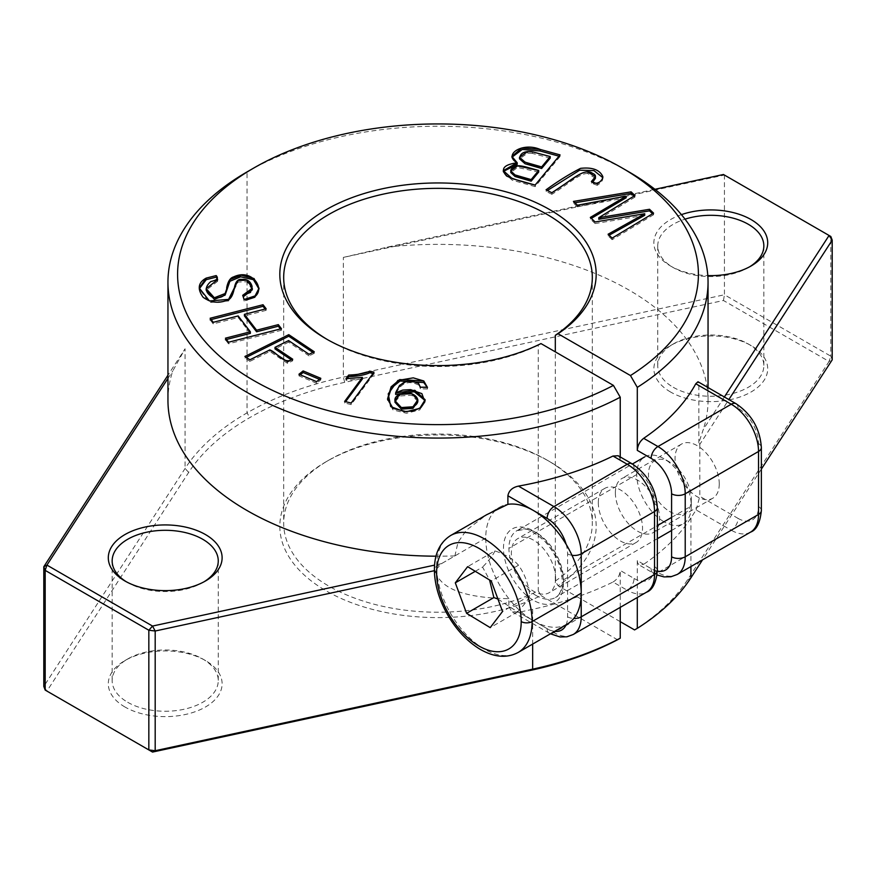 <?xml version="1.0" encoding="UTF-8"?>
<svg xmlns="http://www.w3.org/2000/svg" width="876" height="876" viewBox="0 0 876 876"><rect width="100%" height="100%" fill="white"/><g stroke="black" fill="none" stroke-linecap="round" stroke-linejoin="round"><path stroke-width="0.66" stroke-dasharray="4.38 3.29" d="M554.716 631.355A28.93 16.71 60 0 1 547.117 628.65L508.868 606.564L508.868 598.68C464.291 597.98 439.73 588.595 435.197 570.517L441.526 563.618L454.907 555.888L457.984 542.364L466.36 530.221L486.443 514.847M508.868 598.68A67.518 38.982 60 0 1 499.725 507.182A67.518 38.982 60 0 1 507.894 504.346A67.518 38.982 60 0 0 499.725 507.182L486.793 514.65M555.592 578.423A31.273 18.057 60 0 1 549.11 592.734A31.273 18.057 60 0 1 525.02 584.358A31.273 18.057 60 0 1 511.365 552.887A31.273 18.057 60 0 1 517.847 538.576A31.273 18.057 60 0 1 541.937 546.952A31.273 18.057 60 0 1 555.592 578.423M434.386 570.692L435.197 570.517M620.241 607.353L620.241 570.462L634.071 578.456A9.647 5.574 -60 0 1 627.249 590.26L612.992 582.036A270.049 155.917 180 0 1 532.663 609.302L518.789 612.302L553.939 632.592A38.577 22.272 -120 0 0 573.232 634.498M508.868 606.564L511.77 611.514L518.789 612.302M441.526 563.618L434.54 565.13M555.307 581.018A154.318 89.089 0 0 0 592.318 523.136A154.318 89.089 0 0 0 547.117 460.13A154.318 89.089 0 0 0 328.883 460.13A154.318 89.089 0 0 0 283.682 523.136A154.318 89.089 0 0 0 373.417 604.046A154.318 89.089 0 0 0 538.258 590.862L540.996 595.592A158.173 91.323 180 0 1 321.974 588.343A158.173 91.323 180 0 1 326.157 461.707A158.173 91.323 180 0 1 549.843 461.707A158.173 91.323 180 0 1 558.045 585.748L555.307 581.018L555.307 351.856M540.996 343.589L538.258 345.166L538.258 590.862M538.258 345.166A154.318 89.089 180 0 1 328.883 340.435A154.318 89.089 180 0 1 327.536 339.647M620.241 621.653L558.045 585.748M657.35 571.086A28.93 16.71 60 0 1 651.12 568.612L637.29 560.618L637.29 597.509M615.368 492.838A31.273 18.057 60 0 1 621.851 478.526A31.273 18.057 60 0 1 645.94 486.903A31.273 18.057 60 0 1 659.595 518.373A31.273 18.057 60 0 1 653.113 532.685A31.273 18.057 60 0 1 629.023 524.308A31.273 18.057 60 0 1 615.368 492.838M634.071 578.456A28.93 16.71 -120 0 0 654.536 566.641L654.536 503.634A28.93 16.71 -120 0 0 634.071 468.2L620.241 460.218L620.241 456.954M540.996 595.592L617.514 639.765M598.319 502.682A31.273 18.057 -120 0 0 611.974 534.152A31.273 18.057 -120 0 0 636.064 542.529A31.273 18.057 -120 0 0 636.064 506.427A31.273 18.057 -120 0 0 604.801 488.37A31.273 18.057 -120 0 0 598.319 502.682M673.283 387.291A53.042 30.627 0 0 0 731.099 393.926A53.042 30.627 0 0 0 763.839 365.631A53.042 30.627 0 0 0 748.301 343.983A53.042 30.627 0 0 0 673.283 343.983A53.042 30.627 0 0 0 657.745 365.631A53.042 30.627 0 0 0 673.283 387.291M670.556 392.01A56.907 32.85 180 0 1 670.556 345.549A56.907 32.85 180 0 1 751.028 345.549A56.907 32.85 180 0 1 751.028 392.01A56.907 32.85 180 0 1 670.556 392.01M634.563 629.921A266.195 153.683 0 0 0 687.31 580.153L829.068 361.47L723.466 300.501L344.695 382.341A266.195 153.683 0 0 0 188.69 472.405L46.932 691.087L152.534 752.068M124.972 707.009A56.907 32.85 180 0 1 124.972 660.548A56.907 32.85 180 0 1 205.444 660.548A56.907 32.85 180 0 1 205.444 707.009A56.907 32.85 180 0 1 124.972 707.009M749.626 266.808A53.042 30.627 180 0 1 748.301 267.596A53.042 30.627 180 0 1 673.283 267.596L673.283 267.596A53.042 30.627 180 0 1 657.745 245.937A53.042 30.627 180 0 1 685.032 219.164M127.699 702.278A53.042 30.627 0 0 0 185.504 708.925A53.042 30.627 0 0 0 218.255 680.63A53.042 30.627 0 0 0 202.717 658.971A53.042 30.627 0 0 0 127.699 658.971A53.042 30.627 0 0 0 112.161 680.63A53.042 30.627 0 0 0 127.699 702.278M204.031 581.795A53.042 30.627 180 0 1 202.717 582.584A53.042 30.627 180 0 1 127.699 582.584L127.699 582.584A53.042 30.627 180 0 1 126.374 581.795M127.699 582.584L124.972 581.007L127.699 582.584M454.907 555.888A270.049 155.917 180 0 1 435.974 556.194M167.951 400.277A270.049 155.917 180 0 1 172.747 371.008L185.077 348.779L167.951 375.213M167.951 378.41L172.747 371.008M681.418 214.642A56.907 32.85 0 0 0 670.556 266.019L673.283 267.596L670.556 266.019A56.907 32.85 0 0 0 707.819 275.59M724.364 396.981L703.253 429.558L698.851 442.763L699.825 444.351L728.854 399.565M723.466 174.499L724.43 175.058L343.337 257.413L387.291 247.141L654.941 189.304M387.291 247.141A270.049 155.917 180 0 1 708.049 400.277A270.049 155.917 180 0 1 703.253 429.558M830.82 236.487L724.43 175.058L724.43 294.763L830.82 356.182L829.068 361.47L832.2 359.85L830.82 356.182L830.82 236.487M761.353 469.12L702.552 559.83M723.466 300.501L724.43 294.763L343.337 377.107A270.049 155.917 180 0 0 185.077 468.474L43.8 686.412L46.932 691.087L45.18 690.08M699.825 444.351L699.825 496.32L738.074 518.406A9.647 5.574 -60 0 1 731.252 530.221L696.113 509.931L690.923 517.935A270.049 155.917 180 0 1 643.685 564.308L657.942 572.543A38.577 22.272 -120 0 0 677.225 574.459M637.29 560.618L637.662 562.994L639.184 564.976L643.685 564.308M696.113 509.931L699.825 496.32M620.241 460.218L619.836 457.82L618.138 455.75M628.957 171.915A270.049 155.917 0 0 0 247.043 171.915L247.043 412.881L249.769 417.611M738.074 518.406A28.93 16.71 -120 0 0 758.528 506.591L758.528 443.595A28.93 16.71 -120 0 0 738.074 408.161L698.851 385.506L697.986 381.75M698.851 385.506L698.851 442.763M612.992 582.036C617.416 579.354 619.836 575.499 620.241 570.462M719.262 483.924A31.273 18.057 -120 0 0 705.618 452.454A31.273 18.057 -120 0 0 681.517 444.077A31.273 18.057 -120 0 0 681.517 480.179A31.273 18.057 -120 0 0 712.79 498.236A31.273 18.057 -120 0 0 719.262 483.924M217.117 279.762L217.653 281.251L217.653 279.685M217.653 281.251L206.178 290.23M259 288.992L255.047 297.511L244.119 301.059L244.119 299.483M244.119 301.059L242.707 295.311M252.299 289.803L247.174 281.809L238.064 282.006L228.603 300.961L209.419 302.516L199.279 288.839M250.361 333.373L238.162 317.506L213.24 323.89L213.24 322.313M213.24 323.89L210.131 319.839L210.131 318.262M210.131 319.839L211.138 319.587M265.132 309.031L266.14 310.345L266.14 308.768M266.14 310.345L244.415 315.907M280.43 328.949L281.437 330.263L281.437 328.686M281.437 330.263L228.537 343.808L228.537 342.231M228.537 343.808L225.428 339.757L225.428 338.18M225.428 339.757L226.435 339.494M238.162 317.506L238.162 315.929M652.565 213.755L653.573 214.719L653.573 213.142M653.573 214.719L612.16 239.685L612.16 238.108M612.16 239.685L608.075 235.808L608.075 234.242M608.075 235.808L609.116 235.228M644.714 215.31L595.132 223.555L595.132 221.978M595.132 223.555L590.325 219L590.325 217.423M590.325 219L591.322 218.376M626.154 197.735L577.437 206.802L577.437 205.225M577.437 206.802L573.43 203.002L573.43 201.425M573.43 203.002L574.842 202.772M633.939 196.125L634.947 197.078L634.947 195.501M634.947 197.078L598.79 219.274M550.216 158.129L532.378 153.388L532.378 151.822M532.378 153.388L527.713 153.114L519.512 158.819M558.997 156.18L560.06 156.476L560.06 154.899M560.06 156.476L535.126 186.621L535.126 185.055M535.126 186.621L512.318 180.248L503.251 172.244L503.317 171.466M538.696 172.046L517.519 167.458L510.796 172.55M517.19 164.359L511.956 157.22M372.99 373.515L373.975 373.756L373.975 372.18M373.975 373.756L351.177 404.613L351.177 403.037M351.177 404.613L344.64 403.004L344.64 401.427M344.64 403.004L345.626 401.668M362.401 378.958L345.976 380.283L345.976 378.706M345.976 380.283L347.126 378.728M602.743 177.598L602.819 176.81M602.808 177.04L602.808 178.156C602.94 180.456 601.078 182.843 597.235 185.318L597.235 183.741M597.235 185.318L591.388 183.128L591.388 181.551M591.388 183.128L592.756 182.066M595.439 178.299L587.785 173.547L587.785 171.97M587.785 173.547C580.109 172.572 564.199 187.223 551.847 194.297L551.847 192.731M551.847 194.297L546.055 191.406L546.055 189.829M546.055 191.406L547.401 190.508M417.841 401.383L411.698 395.251L399.763 395.974L394.966 402.259M427.324 387.444L427.444 389.021L427.444 387.444M427.444 389.021L420.37 388.758L420.37 387.181M420.37 388.758L418.597 383.48M418.597 385.057C408.205 379.921 400.551 383.053 395.645 394.441M425.101 400.551L419.757 409.924L406.464 413.253L393.017 409.935L387.586 399.631M291.38 359.883L292.726 360.792L287.547 363.365L269.83 351.473L249.901 361.372L249.901 359.795M249.901 361.372L244.908 358.021L244.908 356.455M244.908 358.021L246.266 357.353M312.885 352.415L314.243 353.313L314.243 351.747M314.243 353.313L309.064 355.886L309.064 354.309M309.064 355.886L288.598 342.155L288.598 340.578M288.598 342.155L275.009 348.9M292.726 360.792L292.726 359.215M287.547 363.365L287.547 361.788M269.83 351.473L269.83 349.896M319.51 379.352L320.813 379.899L316.608 383.239L316.608 381.662M316.608 383.239L298.935 375.837L298.935 374.26M298.935 375.837L300.238 374.808M320.813 379.899L320.813 378.322M663.34 521.384A38.577 22.272 60 0 1 638.692 487.352A38.577 22.272 60 0 1 644.725 456.878A38.577 22.272 60 0 1 664.019 458.783A38.577 22.272 60 0 1 691.295 506.032A38.577 22.272 60 0 1 683.313 523.695A38.577 22.272 60 0 1 663.34 521.384M567.232 624.117A67.518 38.982 60 0 1 532.29 620.077A67.518 38.982 60 0 1 489.147 560.52A67.518 38.982 60 0 1 499.725 507.182L487.198 514.42M669.341 511.332A30.299 17.487 -120 0 0 691.295 499.276A30.299 17.487 -120 0 0 669.877 462.167A30.299 17.487 -120 0 0 648.459 474.234A30.299 17.487 -120 0 0 669.341 511.332M497.929 599.042L517.497 611.886C524.067 605.075 528.173 599.688 529.816 595.713C528.513 584.128 524.746 573.977 518.515 565.239L491.239 580.985M529.816 595.713L502.539 611.47M517.497 611.886L490.221 627.632M475.274 571.305L482.577 567.09L489.553 579.967M518.515 565.239C513.106 559.041 505.233 554.267 494.896 550.927L467.62 566.673M494.896 550.927C493.254 554.891 489.147 560.279 482.577 567.09M485.742 538.094L436.631 566.443A7.72 4.457 0 0 0 434.376 569.575M636.742 474.54L508.923 548.332M563.487 579.824L657.35 525.633M671.585 517.42L691.295 506.032L691.295 499.276M253.865 167.973L247.043 171.915M566.137 544.303A28.93 16.71 60 0 1 567.582 553.84L567.582 616.835A28.93 16.71 60 0 1 566.115 624.763M532.663 609.302L532.663 644.079M687.31 580.153L690.923 577.788M344.695 382.341L343.337 377.107L343.337 257.413M188.69 472.405L185.077 468.474L185.077 348.779M690.923 517.935L690.923 566.553M758.528 506.591A9.647 5.574 180 0 1 761.353 510.533M750.546 532.126A38.577 22.272 60 0 1 731.252 530.221L657.942 572.543A9.647 5.574 120 0 1 653.124 573.024L657.077 574.985M758.528 443.595A9.647 5.574 180 0 1 761.353 447.526M738.074 408.161A9.647 5.574 120 0 0 736.081 403.737M651.12 568.612A9.647 5.574 120 0 0 653.124 573.024L639.075 564.91M567.582 553.84A9.647 5.574 0 0 0 571.984 555.296M567.582 616.835A9.647 5.574 0 0 0 573.791 618.456M547.117 628.65A9.647 5.574 120 0 0 549.121 633.063A9.647 5.574 120 0 0 553.939 632.592L627.249 590.26A38.577 22.272 60 0 0 646.543 592.176M654.536 566.641A9.647 5.574 180 0 1 657.35 570.572M654.536 503.634A9.647 5.574 180 0 1 657.35 507.576M634.071 468.2A9.647 5.574 120 0 0 632.078 463.787M527.713 153.114L527.713 151.548M399.763 395.974L399.763 394.397M532.739 599.863A42.442 24.506 60 0 1 507.872 532.805A42.442 24.506 60 0 1 559.83 564.286A42.442 24.506 60 0 1 532.739 599.863M535.532 595.176A38.577 22.272 -120 0 0 555.494 597.487A38.577 22.272 -120 0 0 555.494 552.942A38.577 22.272 -120 0 0 516.917 530.67A38.577 22.272 -120 0 0 510.872 561.144A38.577 22.272 -120 0 0 535.532 595.176M450.614 535.532A67.518 38.982 -120 0 0 440.048 588.869A67.518 38.982 -120 0 0 483.191 648.426A67.518 38.982 -120 0 0 518.132 652.467M328.883 460.13L326.157 461.707M547.117 460.13L549.843 461.707M283.682 277.429L283.682 523.136M592.318 277.429L592.318 523.136M328.883 340.435L326.157 338.859M673.283 343.983L670.556 345.549M748.301 343.983L751.028 345.549M657.745 245.937L657.745 365.631M763.839 245.937L763.839 365.631M127.699 658.971L124.972 660.548M202.717 658.971L205.444 660.548M112.161 560.925L112.161 680.63M218.255 560.925L218.255 680.63M202.717 582.584L205.444 581.007M748.301 267.596L751.028 266.019M708.049 387.564L708.049 400.277M512.416 611.886L550.457 633.808M681.517 444.077L621.851 478.526M712.79 498.236L653.113 532.685M604.801 488.37L517.847 538.576M636.064 542.529L549.11 592.734M259.033 288.215L259.033 289.792M199.257 288.04L199.257 289.606M503.251 170.667L503.251 172.244M511.88 156.432L511.88 158.008M427.444 387.214L427.444 388.791M387.564 398.854L387.564 400.431M425.145 399.752L425.145 401.328M657.35 538.685L555.494 597.487C558.844 595.866 561.067 591.771 562.14 585.212C563.104 570.232 557.224 555.483 544.5 540.941C534.021 532.137 527.538 528.283 525.053 529.356L516.917 530.67L632.417 463.984M671.585 530.473L683.313 523.695M669.877 462.167L664.019 458.783"/><path stroke-width="1.31" d="M244.908 356.455L249.901 359.795L269.83 349.896L287.547 361.788L292.726 359.215L275.009 347.334L288.598 340.578L309.064 354.309L314.243 351.747L288.773 334.654L244.908 356.455M597.235 183.741C601.078 181.266 602.94 178.879 602.808 176.591C599.753 169.802 592.329 167.053 580.536 168.356C569.674 173.886 558.176 181.036 546.055 189.829L551.847 192.731C564.199 185.646 580.109 170.995 587.785 171.97L595.439 176.722L591.388 181.551L597.235 183.741M602.819 176.81L602.808 176.591C603.487 179.492 597.509 186.369 591.388 181.551C596.457 177.773 596.797 175.014 592.417 173.273C589.176 170.765 584.347 171.444 577.93 175.32L551.847 192.731L546.055 189.829C558.176 181.036 569.674 173.886 580.536 168.356C592.329 167.053 599.753 169.802 602.808 176.591L602.808 177.04M560.06 154.899L540.142 149.413L521.713 148L511.88 156.432L517.19 162.783L503.251 170.667L512.318 178.671L535.126 185.055L560.06 154.899M210.131 318.262L213.24 322.313L238.162 315.929L250.361 331.796L225.428 338.18L228.537 342.231L281.437 328.686L278.327 324.635L256.602 330.197L244.415 314.331L266.14 308.768L263.03 304.728L210.131 318.262M327.536 339.647A154.318 89.089 180 0 1 283.682 277.429A154.318 89.089 180 0 1 438 188.34A154.318 89.089 180 0 1 592.318 277.429A154.318 89.089 180 0 1 555.307 335.322L558.045 333.745A158.173 91.323 0 0 0 544.018 206.506A158.173 91.323 0 0 0 323.343 211.368A158.173 91.323 0 0 0 326.157 338.859A158.173 91.323 0 0 0 540.996 343.589L613.419 385.396A260.413 150.344 180 0 1 249.649 378.103A260.413 150.344 180 0 1 253.865 167.973A260.413 150.344 180 0 1 622.135 167.973A260.413 150.344 180 0 1 630.468 375.552L637.29 387.378L637.29 450.373L651.12 458.356A28.93 16.71 60 0 1 671.585 493.79L671.585 556.797A28.93 16.71 60 0 1 657.35 571.086M558.045 333.745L630.468 375.552M216.186 275.579L206.21 278.097L199.257 288.04L209.419 300.95L228.603 299.384L238.064 280.43L247.174 280.232L252.299 288.237L242.707 295.311L244.119 299.483L255.047 295.935L259.033 288.215L254.029 278.524L241.196 275.206L230.005 279.543L225.11 293.526L214.335 297.774L206.178 288.664L217.653 279.685L216.186 275.579L217.117 279.762M653.573 213.142L649.51 209.287L598.79 217.697L634.947 195.501L631.103 191.855L573.43 201.425L577.437 205.225L626.154 196.158L590.325 217.423L595.132 221.978L644.714 213.733L608.075 234.242L612.16 238.108L653.573 213.142M351.177 403.037L373.975 372.18L369.76 371.139C364.996 373.406 357.966 374.72 348.67 375.059L345.976 378.706L362.401 377.381L344.64 401.427L351.177 403.037M427.444 387.444L423.787 380.972L399.686 379.593L391.112 386.842L387.564 398.854L393.017 408.358L406.464 411.687L419.757 408.347L425.145 399.752L414.83 390.291L395.645 392.864C400.551 381.476 408.205 378.344 418.597 383.48L420.37 387.181L427.444 387.214M298.935 374.26L316.608 381.662L320.813 378.322L303.14 370.92L298.935 374.26M486.443 514.847L507.894 504.346L507.894 495.761L547.117 518.406A28.93 16.71 60 0 1 566.137 544.303M152.534 752.068L148.832 749.922L155.183 750.721L152.534 752.068L531.305 670.217A266.195 153.683 0 0 0 617.514 639.765L620.241 638.188A270.049 155.917 180 0 1 532.663 669.154L155.183 750.721L155.183 631.016L434.386 570.692M434.54 565.13L152.534 626.066L155.183 631.016L148.832 630.227L152.534 626.066L46.932 565.097L167.951 378.41M555.307 351.856L555.307 335.322M637.29 597.509L637.29 628.344L634.563 629.921L620.241 621.653M620.241 456.954L620.241 397.222L613.419 385.396M620.241 638.188L620.241 607.353M685.032 219.164A53.042 30.627 180 0 1 763.839 245.937A53.042 30.627 180 0 1 749.626 266.808M126.374 581.795A53.042 30.627 180 0 1 112.161 560.925A53.042 30.627 180 0 1 165.203 530.298A53.042 30.627 180 0 1 218.255 560.925A53.042 30.627 180 0 1 204.031 581.795M124.972 581.007A56.907 32.85 0 0 0 205.444 581.007A56.907 32.85 0 0 0 205.444 534.546A56.907 32.85 0 0 0 124.972 534.546A56.907 32.85 0 0 0 124.972 581.007L124.972 581.007M435.974 556.194A270.049 155.917 180 0 1 167.951 400.277L167.951 282.16A270.049 155.917 0 0 0 329.113 424.838A270.049 155.917 0 0 0 620.241 397.222M707.819 275.59A56.907 32.85 0 0 0 751.028 266.019A56.907 32.85 0 0 0 755.616 222.537A56.907 32.85 0 0 0 681.418 214.642M654.941 189.304L723.466 174.499L829.068 235.469L724.364 396.981M830.82 236.487L832.2 240.144L829.068 235.469L830.82 236.487M728.854 399.565L832.2 240.144L832.2 359.85L761.353 469.12M702.552 559.83L690.923 577.788A270.049 155.917 180 0 1 637.29 628.344M167.951 375.213L43.8 566.717L43.8 686.412L45.18 690.08L45.18 570.375L43.8 566.717L46.932 565.097L45.18 570.375L148.832 630.227L148.832 749.922L45.18 690.08M547.117 518.406A9.647 5.574 -60 0 1 553.939 506.591L518.472 486.114C512.383 487.417 508.868 490.626 507.894 495.761M518.472 486.114A270.049 155.917 0 0 0 612.992 456.035L627.249 464.269A38.577 22.272 60 0 1 654.536 511.518L654.536 574.514A38.577 22.272 60 0 1 646.543 592.176L573.232 634.498A38.577 22.272 -120 0 0 581.215 616.835L581.215 553.84A38.577 22.272 -120 0 0 553.939 506.591L627.249 464.269A9.647 5.574 120 0 1 632.078 463.787C647.616 474.277 656.036 488.874 657.35 507.576A9.647 5.574 180 0 1 654.536 511.518L581.215 553.84A9.647 5.574 0 0 1 571.984 555.296M618.138 455.75L612.992 456.035M637.29 387.378A270.049 155.917 0 0 0 708.049 282.16A270.049 155.917 0 0 0 628.957 171.915L622.135 167.973M253.865 167.973L247.043 171.915A270.049 155.917 0 0 0 167.951 282.16M651.12 458.356A9.647 5.574 -60 0 1 657.942 446.541L643.685 438.318C639.841 441.329 637.706 445.347 637.29 450.373M643.685 438.318A270.049 155.917 0 0 0 695.785 383.743L731.252 404.219A38.577 22.272 60 0 1 758.528 451.469L758.528 514.464A38.577 22.272 60 0 1 750.546 532.126L677.225 574.459A38.577 22.272 -120 0 0 685.218 556.797L685.218 493.79A38.577 22.272 -120 0 0 657.942 446.541L731.252 404.219A9.647 5.574 120 0 1 736.081 403.737C751.619 414.228 760.039 428.824 761.353 447.526A9.647 5.574 180 0 1 758.528 451.469L685.218 493.79A9.647 5.574 0 0 1 671.585 493.79M736.081 403.737L697.986 381.75L695.785 383.743M199.279 288.839L206.21 279.674L216.186 277.155M206.178 288.664L206.178 290.23L214.335 299.351L225.11 295.103L229.873 281.273L240.659 276.805L253.46 279.696L259 288.992M243.221 296.811L252.299 289.803L252.299 288.237M210.131 319.839L263.03 306.304L263.03 304.728M263.03 306.304L265.132 309.031M256.602 330.197L256.602 331.774L244.415 315.907L244.415 314.331M256.602 331.774L278.327 326.211L278.327 324.635M278.327 326.211L280.43 328.949M225.428 339.757L250.361 333.373L250.361 331.796M598.79 217.697L598.79 219.274L649.51 210.864L649.51 209.287L653.573 213.142L612.16 238.108L608.075 234.242L644.714 213.733L595.132 221.978L590.325 217.423L626.154 196.158L577.437 205.225L573.43 201.425L631.103 191.855L634.947 195.501L598.79 217.697L649.51 209.287M649.51 210.864L652.565 213.755M609.116 235.228L644.714 215.31L644.714 213.733M591.322 218.376L626.154 197.735L626.154 196.158M574.842 202.772L631.103 193.432L631.103 191.855M631.103 193.432L633.939 196.125M550.216 156.552L541.642 166.922L525.074 162.18L519.512 157.253L527.713 151.548L532.378 151.822L550.216 156.552L550.216 158.129L541.642 168.499L541.642 166.922L550.216 156.552L532.378 151.822C524.702 150.858 520.443 152.95 519.632 158.085C521.176 161.107 528.513 164.053 541.642 166.922M538.696 170.481L531.152 179.591L515.044 174.937L510.796 170.973L517.519 165.882L538.696 170.481L538.696 172.046L531.152 181.168L531.152 179.591L538.696 170.481L527.396 167.36C521.253 165.674 517.223 165.323 515.307 166.298C507.73 169.988 507.5 174.707 531.152 179.591M511.956 157.22L522.282 149.446L540.142 150.99L558.997 156.18M503.317 171.466L517.19 164.359L517.19 162.783M510.796 170.973L510.796 172.55L515.044 176.503L531.152 181.168M519.512 157.253L519.512 158.819L525.074 163.757L541.642 168.499M345.626 401.668L362.401 378.958L362.401 377.381M347.126 378.728L348.67 376.636L348.67 375.059M348.67 376.636C357.966 376.286 364.996 374.983 369.76 372.716L369.76 371.139M369.76 372.716L373.975 373.756M592.756 182.066L595.439 178.299L595.439 176.722M547.401 190.508L579.693 170.185L593.95 170.612L602.743 177.598M413.001 406.782L401.361 407.548L394.966 400.682L399.763 394.397L411.698 393.674L417.841 399.806L413.001 406.782L413.001 408.358L417.841 401.383L417.841 399.806M394.966 400.682L394.966 402.259L401.361 409.125L413.001 408.358M387.586 399.631L391.441 387.893L400.058 381.016L423.787 382.549L427.324 387.444M425.101 400.551L414.282 391.736L395.645 394.441L395.645 392.864M246.266 357.353L288.773 336.231L288.773 334.654M288.773 336.231L312.885 352.415M291.38 359.883L275.009 348.9L275.009 347.334M300.238 374.808L303.14 372.497L303.14 370.92M303.14 372.497L319.51 379.352M507.894 504.346A67.518 38.982 60 0 1 570.736 552.69A67.518 38.982 60 0 1 567.232 624.117L518.132 652.467A67.518 38.982 -120 0 0 518.132 574.514A67.518 38.982 -120 0 0 450.614 535.532C438.635 543.197 433.291 556.37 434.605 575.072C435.777 588.333 440.113 601.582 447.614 614.81C456.276 629.713 466.853 641.035 479.325 648.809C493.681 657.328 506.624 658.555 518.132 652.467M490.221 627.632L466.601 613.32L455.301 582.836L467.62 566.673L491.239 580.985L502.539 611.47L490.221 627.632M489.553 579.967L493.878 597.574L497.929 599.042M493.878 597.574L466.601 613.32M455.301 582.836L475.274 571.305M521.198 621.566A7.72 4.457 0 0 0 532.115 621.566L581.215 593.216M657.35 525.633L671.585 517.42M434.376 569.575A7.72 4.457 0 0 0 436.631 572.74M206.21 278.097L216.186 275.579C219.339 279.061 215.649 280.331 210.842 281.535C204.239 287.24 204.853 292.507 212.671 297.347C221.924 298.847 226.599 295.54 226.731 287.427C228.023 281.273 230.333 277.758 233.673 276.882C256.022 266.184 271.253 299.209 244.119 299.483L242.707 295.311L250.481 292.453L252.113 286.485C250.569 281.305 247.174 278.962 241.951 279.433C238.053 278.743 235.524 281.579 234.352 287.963C233.027 295.343 230.629 299.428 227.158 300.227C218.661 303.644 210.645 302.658 203.123 297.282C197.1 288.905 198.129 282.51 206.21 278.097L206.21 279.674M213.24 322.313L210.131 318.262L263.03 304.728L266.14 308.768L244.415 314.331L256.602 330.197L278.327 324.635L281.437 328.686L228.537 342.231L225.428 338.18L250.361 331.796L238.162 315.929L213.24 322.313M249.901 359.795L244.908 356.455L288.773 334.654L314.243 351.747L309.064 354.309L288.598 340.578L275.009 347.334L292.726 359.215C283.944 364.996 277.506 352.71 269.83 349.896L249.901 359.795M316.608 381.662L298.935 374.26L303.14 370.92L320.813 378.322L316.608 381.662M373.975 372.18L351.177 403.037L344.64 401.427L362.401 377.381L345.976 378.706L348.67 375.059C360.102 375.968 366.157 370.121 373.975 372.18M399.763 394.397C387.214 399.401 401.635 413.373 413.001 406.782C425.221 400.748 412.027 388.397 399.763 394.397M423.787 380.972L427.444 387.444L420.37 387.181L418.597 383.48L412.005 381.159L405.818 381.75L399.565 385.385L395.645 392.864L402.697 390.072L410.658 389.634L421.871 393.631L424.882 401.766L421.093 407.362L413.68 410.921L404.11 411.567L390.707 406.617L388.243 393.861L397.901 380.436L413.264 377.852L423.787 380.972L423.787 382.549M540.142 149.413L560.06 154.899L535.126 185.055C523.366 182.263 513.894 179.273 506.689 176.087C500.119 169.068 503.612 164.633 517.19 162.783C502.682 154.756 522.315 141.824 540.142 149.413L540.142 150.99M566.115 624.763A28.93 16.71 60 0 1 554.716 631.355M532.663 644.079L532.663 669.154L531.305 670.217M690.923 566.553L690.923 577.788M761.353 447.526L761.353 510.533A9.647 5.574 180 0 1 758.528 514.464L685.218 556.797A9.647 5.574 0 0 1 671.585 556.797M573.791 618.456A9.647 5.574 0 0 0 581.215 616.835L654.536 574.514A9.647 5.574 180 0 0 657.35 570.572C656.124 582.868 652.51 590.063 646.543 592.176M225.11 295.103L225.11 293.526M477.869 645.36A59.798 34.525 60 0 1 442.84 550.862A59.798 34.525 60 0 1 516.052 595.231A59.798 34.525 60 0 1 477.869 645.36M708.049 282.16L708.049 387.564M761.353 510.533C760.127 522.819 756.514 530.024 750.546 532.126M657.077 574.985L664.041 576.901L670.961 576.758L677.225 574.459M550.457 633.808L560.038 636.951L566.958 636.797L573.232 634.498M657.35 570.572L657.35 507.576M632.078 463.787L618.029 455.673M657.35 538.685L671.585 530.473M632.417 463.984L644.725 456.878M450.614 535.532L487.198 514.42"/></g></svg>
